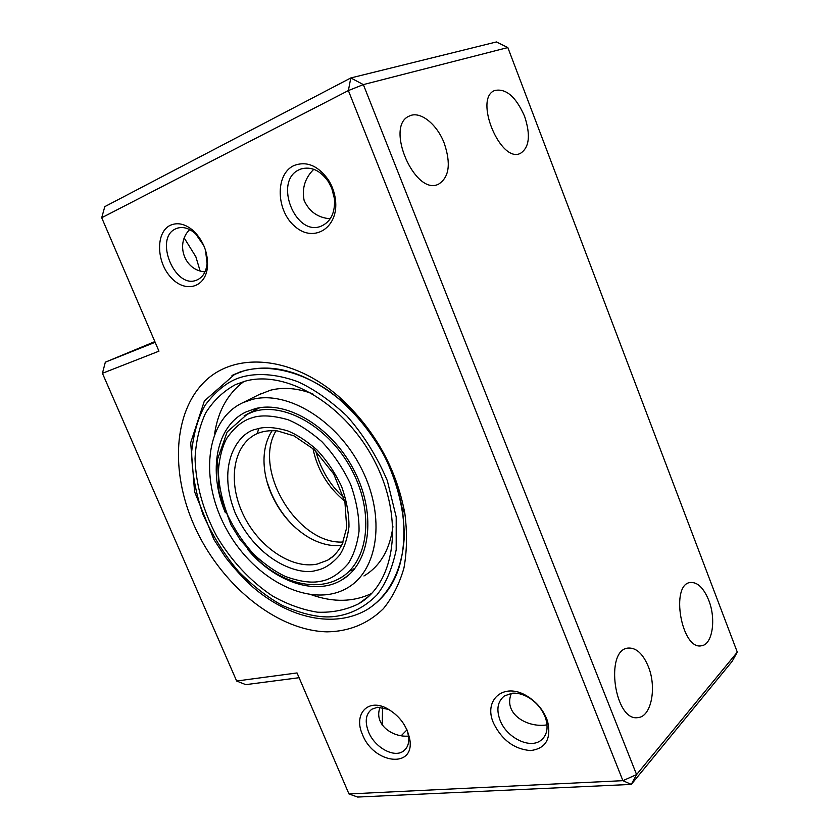 <?xml version="1.0" encoding="UTF-8"?>
<svg xmlns="http://www.w3.org/2000/svg" width="839" height="839" viewBox="0 0 839 839"><rect width="100%" height="100%" fill="white"/><g stroke="black" fill="none" stroke-linecap="round" stroke-linejoin="round"><path stroke-width="1.26" d="M354.771 568.643L353.995 568.339M257.856 408.687L257.919 408.058M102.431 373.303L158.959 351.163L101.708 217.741L104.791 206.635L350.807 77.954L348.374 90.581L363.35 84.603L350.807 77.954L496.457 41.95L507.836 47.561L737.292 652.134L732.143 661.373L631.295 784.413L636.581 774.586L622.905 780.669L631.295 784.413L357.666 797.05L348.972 793.956L297.048 672.941L236.65 681.006L102.431 373.303L105.336 362.186L154.848 341.588M401.42 735.52L406.988 729.878M524.585 116.296C515.891 96.674 505.917 88.085 494.664 90.528C473.374 98.394 500.621 163.983 520.495 153.317C529.388 147.454 530.751 135.11 524.585 116.296M708.745 600.284C703.648 587.898 697.503 581.972 690.308 582.497C670.015 584.259 681.53 650.529 701.477 645.757C712.479 644.719 716.328 619.098 708.745 600.284M737.292 652.134L636.581 774.586L363.35 84.603L507.836 47.561M648.295 666.502C642.926 653.717 636.193 647.572 628.128 648.075C604.426 649.606 614.588 722.295 638.112 717.565C651.41 716.663 656.937 687.267 648.295 666.502M380.13 707.183C373.282 724.235 392.484 737.659 408.583 736.076M511.371 693.329C502.75 714.429 528.287 728.21 547.018 724.844M444.282 143.364C437.129 124.224 420.129 110.538 409.422 116.023C384.272 125.672 415.043 196.672 438.608 184.129C449.19 177.354 451.088 163.762 444.282 143.364M189.698 229.603C175.183 243.614 184.276 270.64 204.999 271.846M313.796 169.289C305.039 177.941 301.799 188.282 304.096 200.311C309.172 211.606 317.876 217.762 330.23 218.79M235.119 373.963L204.37 400.969L190.684 442.751L194.575 491.738L213.893 539.467L225.324 557.054C233.84 568.129 243.121 578.228 253.158 587.352C288.815 618.07 334.383 628.998 367.461 609.418C396.826 590.446 408.425 556.876 402.259 508.728C394.372 466.82 374.372 431.099 342.26 401.545C306.067 371.583 271.972 361.745 239.975 372.023L231.983 375.453L244.61 370.565C270.21 364.21 301.61 371.667 330.786 392.295C352.716 409.348 370.786 430.973 385.007 457.192C397.749 483.977 404.167 510.364 404.272 536.341C402.699 569.576 388.897 595.816 367.398 609.46M382.248 725.263L382.542 707.476M299.093 677.713L245.722 684.645L236.65 681.006M105.336 362.186L155.152 342.281M184.454 238.37L195.844 256.744L200.018 270.619M512 693.245L504.386 695.971C497.569 701.446 496.132 709.563 500.096 720.334C506.588 737.638 529.808 749.29 540.893 740.376C546.892 735.52 548.507 728.262 545.738 718.604L544.931 716.37C541.449 708.221 535.838 701.834 528.088 697.209C522.519 694.094 517.16 692.773 512 693.245M390.764 710.612L388.415 709.395L377.56 707.246L371.887 709.186C365.71 713.989 364.608 721.592 368.562 731.975C374.645 747.381 393.963 758.215 403.339 751.146C407.586 748.042 409.348 743.081 408.603 736.275L406.915 729.699M299.303 169.677C272.99 180.899 295.58 237.626 321.494 226.016C331.048 221.506 335.348 212.34 334.394 198.507L331.751 188.23L328.385 181.696C320.351 170.401 311.206 166.164 300.949 168.996L299.303 169.677M203.835 245.68L195.707 233.934C189.352 228.198 183.091 226.331 176.935 228.313L175.75 228.806C153.6 238.14 175.12 289.937 196.85 280.027C202.734 277.478 206.142 272.004 207.065 263.603L205.513 250.19M193.473 523.935C219.168 583.315 275.496 630.519 326.979 631.851C349.055 631.515 367.839 623.817 383.329 608.757C392.505 597.494 399.374 583.923 403.937 568.066C406.999 551.129 407.303 532.975 404.87 513.594C396.333 468.246 374.687 429.578 339.921 397.581C292.056 355.369 234.396 351.436 204.055 382.217C173.474 412.945 170.716 471.487 193.473 523.935M101.708 217.741L348.374 90.581L622.905 780.669L348.972 793.956M493.563 723.197C501.921 740.061 514.244 749.185 530.521 750.569C545.832 748.598 551.517 738.813 547.573 721.236C543.787 710.444 536.803 701.97 526.619 695.825C503.725 681.897 483.044 700.041 493.563 723.197M362.5 734.618C373.47 763.689 414.623 769.132 409.872 739.799C407.104 725.63 399.112 714.985 385.909 707.885C367.062 698.488 353.408 714.901 362.5 734.618M293.839 165.598C274.825 174.376 276.083 211.271 295.286 226.75C314.08 243.268 338.998 227.516 335.464 199.808C334.583 192.603 332.202 185.943 328.332 179.819C317.971 165.514 306.476 160.773 293.839 165.598M170.359 225.272C155.718 232.025 156.159 261.328 170.642 277.111C184.79 293.503 205.88 288.008 207.485 266.54C208.072 252.938 203.573 241.192 193.998 231.312C185.818 224.023 177.941 222.01 170.359 225.272M341.557 545.497C330.115 546.556 318.516 543.473 306.749 536.226C291.039 526.063 279.135 511.769 271.049 493.311C266.382 482.184 264.033 471.161 263.991 460.223C264.065 448.676 266.812 438.787 272.214 430.575M270.85 492.43L266.854 481.187C272.465 499.268 281.6 514.412 294.258 526.619C284.264 516.897 276.461 505.498 270.85 492.43M258.842 428.477L257.195 433.522M243.887 381.525C227.809 393.501 218.056 410.921 214.627 433.784M311.804 594.924C333.628 602.559 353.586 602.066 371.687 593.435M312.842 393.879C297.646 388.132 283.519 386.915 270.473 390.219L258.611 394.844M363.948 575.974C380.13 566.273 389.789 549.839 392.935 526.682M244.915 381.242L235.465 384.608C223.164 391.362 213.179 400.906 205.503 413.239C199.325 426.841 195.833 441.985 195.036 458.681C195.917 484.879 203.153 510.762 216.745 536.32C231.637 561.186 250.221 581.07 272.486 595.973C287.41 604.384 302.449 609.796 317.582 612.208C332.433 612.753 346.129 609.943 358.683 603.776C395.022 583.147 404.482 519.834 375.222 462.425C346.36 404.859 286.351 369.286 244.915 381.242M251.868 399.521C287.242 389.873 337.677 420.507 361.714 469.043C386.097 517.453 378.032 570.803 347.031 588.118C310.912 609.051 254.909 580.263 227.39 530.793C199.221 481.659 204.59 420.402 242.796 402.72L251.868 399.521M225.366 512.723C207.747 471.34 216.001 425.415 246.603 411.697L255.329 408.624C287.63 400.067 333.314 428.152 355.002 472.2C377.005 516.132 369.642 564.532 341.347 580.21C314.667 596.026 274.049 581.406 247.358 549.021M343.161 542.015C297.677 544.857 252.34 469.704 276.041 430.774M312.926 448.425C317.352 469.735 327.955 487.312 344.735 501.166M317.173 564.091C291.269 569.44 258.066 546.441 242.964 514.045C227.6 481.764 232.98 445.142 256.493 433.899C262.659 431.152 269.697 430.176 277.583 430.952L294.017 435.881L314.258 449.62L333.775 474.045L344.913 501.911L346.706 527.668L342.123 544.354C338.411 551.433 333.555 556.729 327.546 560.242L317.173 564.091M333.628 555.911L327.546 560.242L332.454 556.907M316.083 570.415C324.158 569.062 332.045 563.923 339.743 554.999C344.347 547.794 347.419 538.439 348.961 526.923C349.108 514.202 346.633 500.673 341.536 486.347C334.876 472.367 326.633 460.192 316.827 449.798C306.77 441.02 297.079 434.717 287.746 430.879C274.542 427.061 264.107 426.485 256.44 429.138C239.314 431.812 215.277 463.348 235.35 513.311C257.846 562.497 300.509 575.932 316.083 570.415M320.676 581.27C311.531 583.283 299.67 581.647 285.113 576.362C274.972 571.527 264.6 564.238 253.976 554.474C243.656 543.169 234.889 530.101 227.684 515.251C221.957 499.992 218.853 485.341 218.36 471.298C219.315 458.346 222.031 447.491 226.499 438.724C234.228 427.491 242.628 420.559 251.7 417.927C260.541 414.76 272.623 415.357 287.955 419.71C298.789 424.104 310.063 431.393 321.767 441.566C333.198 453.637 342.773 467.805 350.513 484.061C356.428 500.736 359.27 516.457 359.04 531.223C357.194 544.553 353.576 555.366 348.185 563.661C339.197 573.918 330.021 579.78 320.676 581.27M244.159 415.704L252.948 411.823C283.991 401.21 329.832 427.324 352.181 470.7C374.844 513.94 368.132 562.602 340.026 578.186M334.394 616.508C320.687 618.207 303.382 614.547 282.491 605.517C268.05 597.651 253.451 586.367 238.696 571.663C224.453 554.873 212.55 535.754 202.965 514.307C195.497 492.367 191.743 471.413 191.691 451.434C193.694 433.039 198.14 417.675 205.062 405.321C216.892 389.569 229.603 380.015 243.174 376.659C256.461 373.282 274.405 373.376 297.195 381.451C313.251 388.614 329.8 400.119 346.843 415.945C363.35 434.592 376.837 456.154 387.314 480.642L396.207 516.971L396.197 549.828C392.201 568.758 385.772 583.797 376.921 594.945C362.993 609.03 347.902 614.924 334.394 616.508M256.703 408.31L254.5 410.397M350.608 570.73L353.974 569.608M365.825 598.49L366.402 598.343M315.737 451.004C321.064 470.176 330.409 485.666 343.77 497.454M701.477 645.757L700.943 645.82M638.112 717.565L637.336 717.628M540.893 740.376L544.312 736.799M403.339 751.146L405.688 748.996M300.949 168.996L302.092 168.629M176.935 228.313L177.606 228.082M342.26 401.545L339.921 397.581M402.259 508.728L404.87 513.594M528.088 697.209L526.619 695.825M545.738 718.604L547.573 721.236M388.415 709.395L385.909 707.885M408.603 736.275L409.872 739.799M328.385 181.696L328.332 179.819M334.394 198.507L335.464 199.808M195.707 233.934L193.998 231.312M207.065 263.603L207.485 266.54M339.942 578.228C316.544 591.547 284.526 583.535 259.608 561.522L240.237 539.865L230.956 524.753L218.989 491.843L217.479 459.426L227.159 431.959L247.568 413.931L259.702 407.744M368.604 596.424L358.683 603.776M261.422 393.439L242.796 402.72M348.405 575.229L341.347 580.21M256.849 408.278L254.815 410.24M350.933 570.499L354.079 569.482"/></g></svg>
